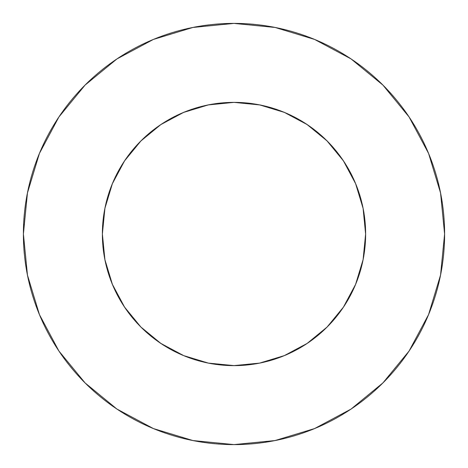 <?xml version="1.0" encoding="UTF-8"?>
<svg xmlns="http://www.w3.org/2000/svg" width="468" height="468" viewBox="0 0 468 468"><rect width="100%" height="100%" fill="white"/><g stroke="black" fill="none" stroke-linecap="round" stroke-linejoin="round"><path stroke-width="0.7" d="M102.375 234A131.625 131.625 0 0 1 234 102.375A131.625 131.625 0 0 1 365.625 234A131.625 131.625 0 0 1 234 365.625A131.625 131.625 0 0 1 102.375 234L104.902 259.681L112.396 284.368L124.558 307.125L140.927 327.073L160.875 343.442L183.631 355.604L208.319 363.098L234 365.625L259.681 363.098L284.368 355.604L307.125 343.442L327.073 327.073L343.442 307.125L355.604 284.368L363.098 259.681L365.625 234L363.098 208.319L355.604 183.631L343.442 160.875L327.073 140.927L307.125 124.558L284.368 112.396L259.681 104.902L234 102.375L208.319 104.902L183.631 112.396L160.875 124.558L140.927 140.927L124.558 160.875L112.396 183.631L104.902 208.319L102.375 234M23.4 234A210.6 210.6 0 0 1 234 23.4A210.6 210.6 0 0 1 444.6 234A210.6 210.6 0 0 1 234 444.6A210.6 210.6 0 0 1 23.4 234L27.448 275.085L39.429 314.595L58.892 351.006L85.082 382.918L116.994 409.108L153.405 428.571L192.915 440.552L234 444.6L275.085 440.552L314.595 428.571L351.006 409.108L382.918 382.918L409.108 351.006L428.571 314.595L440.552 275.085L444.6 234L440.552 192.915L428.571 153.405L409.108 116.994L382.918 85.082L351.006 58.892L314.595 39.429L275.085 27.448L234 23.4L192.915 27.448L153.405 39.429L116.994 58.892L85.082 85.082L58.892 116.994L39.429 153.405L27.448 192.915L23.4 234M409.108 116.994L382.918 85.082L351.058 58.933M116.994 58.892L85.082 85.082L58.933 116.941M58.892 351.006L85.082 382.918L116.941 409.067M351.006 409.108L382.918 382.918L409.067 351.058"/></g></svg>
